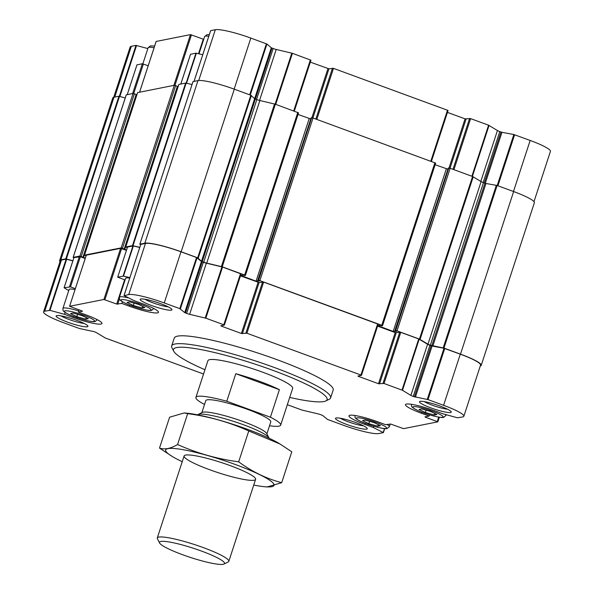 <?xml version="1.0" encoding="UTF-8"?>
<svg xmlns="http://www.w3.org/2000/svg" width="594" height="594" viewBox="0 0 594 594"><rect width="100%" height="100%" fill="white"/><g stroke="black" fill="none" stroke-linecap="round" stroke-linejoin="round"><path stroke-width="0.89" d="M85.194 258.509L80.368 256.734L70.508 286.895L64.085 287.748L68.733 290.622M80.368 256.734L73.953 257.625M73.307 316.357L72.958 317.426L64.553 314.345L49.97 310.35L44.75 311.182A29.96 4.217 -161.9 0 0 43.577 311.88A29.96 4.217 -161.9 0 0 63.84 322.809L79.403 328.512L94.208 331.675A4.18 0.587 -161.9 0 1 96.562 332.729L105.42 338.053L203.556 374.012M64.553 314.345L65.162 312.489M72.854 260.9L66.149 259.118L61.472 260.046A29.96 4.217 -161.9 0 0 60.291 260.744L43.577 311.88M373.797 426.254L373.381 427.524L364.983 424.45A23.686 3.341 -161.9 0 1 348.96 415.807A23.686 3.341 -161.9 0 1 377.962 421.881L385.58 424.673L390.733 424.079L403.534 428.645L437.852 421.844L425.475 417.211L424.948 416.884L429.106 416.06L421.488 413.268A23.686 3.341 -161.9 0 1 405.464 404.625A23.686 3.341 -161.9 0 1 434.474 410.699L442.872 413.78L457.454 417.782L462.674 416.943A29.96 4.217 -161.9 0 0 463.855 416.246A29.96 4.217 -161.9 0 0 443.584 405.316L428.022 399.614L413.224 396.45A4.18 0.587 -161.9 0 1 410.862 395.396L402.48 390.288L384.036 383.494L378.504 383.724L358.442 376.373L357.915 376.047L361.464 375.349L360.929 375.022L246.911 333.241L241.379 333.472L221.317 326.121L220.79 325.794L224.339 325.096L223.804 324.769L205.836 318.184L189.635 314.315A4.18 0.587 -161.9 0 1 186.605 313.394L184.719 312.63L179.819 308.65L164.256 302.947A29.96 4.217 -161.9 0 0 128.75 294.565L124.228 295.656L134.044 300.601L142.449 303.683A23.686 3.341 -161.9 0 1 158.472 312.325A23.686 3.341 -161.9 0 1 129.462 306.244L121.844 303.452L116.691 304.046L103.898 299.48L69.58 306.289L81.95 310.914L82.484 311.241L78.319 312.065L85.937 314.857A23.686 3.341 -161.9 0 1 101.96 323.5A23.686 3.341 -161.9 0 1 72.958 317.426M287.333 404.714L302.198 410.127L317.797 413.81A4.18 0.587 -161.9 0 1 320.827 414.731L322.705 415.496L327.606 419.475L343.169 425.178A29.96 4.217 -161.9 0 0 378.675 433.561L383.39 432.618L373.381 427.524M429.507 414.835L429.106 416.06M139.746 247.46L133.346 245.953L123.493 276.113L129.886 277.621M123.493 276.113L117.671 277.146L125.074 279.96M133.346 245.953L127.539 247.022M121.844 303.452L122.401 301.767M79.047 309.853L78.319 312.065M70.508 286.895L75.334 288.662M330.606 397.906L333.182 390.035A83.606 11.776 -161.9 0 0 267.1 356.14A83.606 11.776 -161.9 0 0 177.532 336.145A83.606 11.776 -161.9 0 0 174.25 338.09L171.673 345.96A83.606 11.776 18.1 0 1 174.963 344.015A83.606 11.776 18.1 0 1 264.53 364.003A83.606 11.776 18.1 0 1 330.606 397.906A83.606 11.776 18.1 0 1 329.276 399.235L325.816 400.943A80.814 11.39 18.1 0 1 289.716 397.431M336.145 417.976A16.721 2.354 18.1 0 1 352.933 421.584A16.721 2.354 18.1 0 1 367.211 428.378A16.721 2.354 18.1 0 1 350.646 425.794A16.721 2.354 18.1 0 1 335.751 418.094A16.721 2.354 18.1 0 1 336.145 417.976M420.144 401.358A16.721 2.354 18.1 0 1 436.932 404.967A16.721 2.354 18.1 0 1 451.21 411.761A16.721 2.354 18.1 0 1 434.645 409.177A16.721 2.354 18.1 0 1 419.75 401.477A16.721 2.354 18.1 0 1 420.144 401.358M56.816 315.607A16.721 2.354 18.1 0 1 73.604 319.216A16.721 2.354 18.1 0 1 87.89 326.009A16.721 2.354 18.1 0 1 71.317 323.426A16.721 2.354 18.1 0 1 56.423 315.726A16.721 2.354 18.1 0 1 56.816 315.607M140.815 298.99A16.721 2.354 18.1 0 1 157.603 302.598A16.721 2.354 18.1 0 1 171.889 309.392A16.721 2.354 18.1 0 1 155.316 306.808A16.721 2.354 18.1 0 1 140.422 299.109A16.721 2.354 18.1 0 1 140.815 298.99M463.855 416.246L480.568 365.11A29.96 4.217 -161.9 0 0 460.298 354.18L443.993 348.262L432.098 346.027L415.384 397.163M377.576 326.121L395.218 332.588L400.75 332.35L418.718 338.936L427.576 344.26A4.18 0.587 -161.9 0 0 429.937 345.314L432.098 346.027M361.479 375.289L378.207 324.19L263.625 282.098L259.088 282.566L242.374 333.709M240.451 275.868L259.088 282.566M224.354 325.037L241.082 273.938L222.55 267.048L206.348 263.179L189.635 314.315M140.771 244.409L145.463 243.429A29.96 4.217 -161.9 0 1 180.97 251.811L196.532 257.514L201.433 261.494L203.319 262.258A4.18 0.587 -161.9 0 0 206.348 263.179M126.425 250.349L120.612 248.344L86.308 255.182M85.321 258.123L79.923 256.036L73.181 257.373L73.842 257.878M83.39 257.18L136.546 94.609L133.063 93.444L126.299 94.854M72.899 260.773L65.8 258.828L60.833 259.816A30.658 4.321 -161.9 0 0 59.63 260.528A30.658 4.321 -161.9 0 0 60.009 261.612M125.245 97.958L118.941 96.243L113.974 97.223A30.658 4.321 -161.9 0 0 112.771 97.936L59.63 260.528M480.279 365.978A30.658 4.321 -161.9 0 0 481.229 365.325A30.658 4.321 -161.9 0 0 460.491 354.143L443.97 348.084L430.316 345.233A4.18 0.587 -161.9 0 1 427.962 344.186L419.438 339.092L397.007 330.873L395.686 330.561L395.129 330.68L396.495 331.333L393.191 331.415L377.962 325.705L379.989 325.282L381.949 325.831L382.529 325.698L381.771 325.289L259.882 280.62L258.561 280.309L258.004 280.427L259.37 281.081L256.066 281.162L240.837 275.453L242.864 275.029L244.825 275.571L245.404 275.445L244.646 275.037L222.215 266.817L206.727 263.105A4.18 0.587 -161.9 0 1 203.697 262.184L201.492 261.293L197.683 257.826L181.163 251.774A30.658 4.321 -161.9 0 0 144.832 243.198L139.865 244.179L140.659 244.654M481.229 365.325L534.37 202.732A30.658 4.321 -161.9 0 0 513.632 191.55L497.119 185.499L485.974 183.479L432.833 346.072M395.129 330.68L448.27 168.087L450.148 168.28L472.586 176.507L481.103 181.593A4.18 0.587 -161.9 0 0 483.464 182.648L485.974 183.479M447.95 169.075L394.513 331.727M435.142 164.724L447.653 169.134M382.506 325.653L435.669 163.105L313.023 118.028L311.159 117.857M310.825 118.822L257.388 281.474M298.017 114.464L310.528 118.882M245.381 275.393L298.544 112.853L275.356 104.225L259.875 100.512L206.727 263.105M294.268 111.152L310.944 60.209L292.411 53.319L276.203 49.45A4.18 0.587 -161.9 0 1 273.173 48.53L271.295 47.765L254.64 98.708L256.846 99.592A4.18 0.587 -161.9 0 0 259.875 100.512M201.492 261.293L254.633 98.701L250.824 95.233L234.303 89.182A30.658 4.321 -161.9 0 0 197.973 80.606L192.991 81.645M139.798 247.304L132.484 245.641L125.742 246.97L127.287 247.713M192.025 84.504L185.632 83.049L178.861 84.452M126.552 249.963L121.161 247.876L84.504 255.13L86.056 255.873M178.066 86.776L124.777 249.309M177.777 86.457L124.636 249.042L177.777 86.457L174.302 85.291L137.622 92.612M136.828 94.936L83.539 257.469M83.375 257.217L136.546 94.609M148.196 65.756L142.374 63.751L132.64 93.533M136.954 64.88L142.374 63.751M147.847 48.582L136.004 45.389L131.326 46.317A29.96 4.217 -161.9 0 0 130.145 47.015L113.721 97.282M533.991 201.648L550.423 151.381A29.96 4.217 -161.9 0 0 530.16 140.451L513.855 134.534L501.952 132.299L485.283 183.301M447.438 112.392L465.08 118.859L470.611 118.622L488.58 125.208L497.438 130.532A4.18 0.587 -161.9 0 0 499.792 131.586L501.952 132.299M431.393 161.405L448.069 110.462L333.486 68.369L328.942 68.837L312.882 117.976M310.313 62.14L328.942 68.837M271.295 47.765L266.929 44.038L250.831 38.083A29.96 4.217 -161.9 0 0 215.325 29.7L210.625 30.68M190.54 54.277L195.961 53.156L202.747 54.715M156.163 41.454L190.466 34.615L203.72 39.323M168.124 306.816A14.085 1.982 18.1 0 1 144.981 299.25M84.125 323.433A14.085 1.982 18.1 0 1 60.982 315.867M447.445 409.184A14.085 1.982 18.1 0 1 424.309 401.618M363.454 425.801A14.085 1.982 18.1 0 1 340.31 418.235M153.861 308.494L151.685 310.328C151.722 310.298 149.859 311.657 135.12 307.068C119.008 301.722 119.342 298.76 119.498 299.049L119.424 297.238L125.594 278.356A18.117 2.554 18.1 0 1 126.307 277.933A18.117 2.554 18.1 0 1 129.744 278.059M97.349 319.669L95.174 321.51C95.211 321.48 93.347 322.839 78.608 318.243C62.496 312.904 62.838 309.942 62.994 310.231L62.919 308.42L69.09 289.538A18.117 2.554 18.1 0 1 69.802 289.115A18.117 2.554 18.1 0 1 75.052 289.53M127.012 302.435L133.308 305.487L142.248 308.019L144.899 307.492L138.602 304.44L129.663 301.908L127.012 302.435M70.508 313.61L76.804 316.661L85.744 319.193L88.387 318.674L82.091 315.622L73.151 313.09L70.508 313.61M419.037 409.452L425.334 412.511L434.273 415.035L436.924 414.515L430.628 411.464L421.688 408.932L419.037 409.452M362.533 420.634L368.829 423.685L377.769 426.217L380.412 425.69L374.116 422.638L365.176 420.106L362.533 420.634M426.098 410.179L425.334 412.511M434.786 413.476L434.273 415.035M134.073 303.155L133.308 305.487M142.76 306.459L142.248 308.019M77.562 314.337L76.804 316.661M86.256 317.634L85.744 319.193M369.587 421.361L368.829 423.685M378.274 424.658L377.769 426.217M204.952 369.728A80.814 11.39 18.1 0 1 173.745 351.24A80.814 11.39 18.1 0 1 176.648 347.564A80.814 11.39 18.1 0 1 268.599 368.785A80.814 11.39 18.1 0 1 325.816 400.943M173.745 351.24L171.963 347.817A83.606 11.776 18.1 0 1 171.673 345.96M204.522 404.469A44.587 6.282 18.1 0 1 195.901 397.416L207.907 360.699A44.587 6.282 18.1 0 1 209.66 359.66A44.587 6.282 18.1 0 1 257.425 370.329A44.587 6.282 18.1 0 1 292.664 388.402L280.665 425.118A44.587 6.282 18.1 0 1 278.913 426.158A44.587 6.282 18.1 0 1 269.542 425.727M195.901 397.416A44.587 6.282 18.1 0 1 226.789 401.232L270.404 417.218A44.587 6.282 18.1 0 1 280.665 425.118M201.856 412.637L205.776 400.638A34.2 4.819 18.1 0 1 239.783 406.69A34.2 4.819 18.1 0 1 270.797 421.896L266.877 433.887M226.789 401.232L235.788 373.7A44.587 6.282 18.1 0 1 279.403 389.686L270.404 417.218M235.788 373.7L279.403 389.686M223.166 564.3A34.2 4.819 18.1 0 1 188.825 556.905A34.2 4.819 18.1 0 1 159.608 543.013A34.2 4.819 18.1 0 1 193.496 548.299A34.2 4.819 18.1 0 1 223.968 564.048A34.2 4.819 18.1 0 1 223.166 564.3M159.608 543.013L157.425 538.81A37.622 5.301 18.1 0 1 157.291 537.971A37.622 5.301 18.1 0 1 194.698 544.624A37.622 5.301 18.1 0 1 228.809 561.352A37.622 5.301 18.1 0 1 228.215 561.946L223.968 564.048M197.609 414.835A37.622 5.301 18.1 0 1 198.047 414.515A37.622 5.301 18.1 0 1 234.853 421.77A37.622 5.301 18.1 0 1 268.837 437.659A37.622 5.301 18.1 0 1 269 438.172M198.047 414.515L202.294 412.414A34.2 4.819 18.1 0 1 235.759 419.008A34.2 4.819 18.1 0 1 266.654 433.449L268.837 437.659M182.224 461.694A56.987 8.026 18.1 0 1 172.639 456.704A56.987 8.026 18.1 0 1 177.502 448.841A56.987 8.026 18.1 0 1 235.476 464.56A56.987 8.026 18.1 0 1 264.427 486.701A56.987 8.026 18.1 0 1 253.742 485.068M230.168 465.607A37.622 5.301 18.1 0 1 255.487 478.504A37.622 5.301 18.1 0 1 218.213 472.69A37.622 5.301 18.1 0 1 184.697 455.36A37.622 5.301 18.1 0 1 230.168 465.607M264.427 486.701L267.085 486.954L281.69 482.677C266.394 478.653 252.056 471.695 238.669 461.813C217.352 458.984 196.985 453.215 177.576 444.52C170.671 448.626 164.649 449.821 159.504 448.099L172.639 456.704M177.576 444.52L187.667 413.647C208.991 416.476 229.358 422.237 248.767 430.932L280.019 444.015L291.78 451.796L281.69 482.677M159.504 448.099L169.594 417.218L184.199 412.949L187.667 413.647M238.669 461.813L248.767 430.932M184.199 412.941L186.858 413.194A56.987 8.026 18.1 0 1 247.045 429.158A56.987 8.026 18.1 0 1 278.653 443.191L280.026 444.015M79.373 256.504L69.52 286.664M73.975 257.573L64.115 287.734M66.684 259.207L49.97 310.35M384.466 428.608L383.204 432.469M132.959 245.901L123.107 276.062M127.562 246.97L117.701 277.131L127.524 246.993M119.446 298.901L117.686 304.277M66.149 259.118L49.436 310.261M61.472 260.046L44.75 311.182M384.667 428.623L383.375 432.581M439.337 417.218L437.837 421.807M438.728 417.122L437.288 421.532M425.631 416.75L425.475 417.211M460.298 354.18L443.584 405.316M444.735 348.478L428.022 399.614M443.993 348.262L427.279 399.398M431.103 345.738L414.389 396.881M429.937 345.314L413.224 396.45M427.576 344.26L410.862 395.396M419.193 339.152L402.48 390.288M418.718 338.936L402.004 390.08M400.75 332.35L384.036 383.494M399.762 332.12L383.048 383.256M396.213 332.826L379.499 383.962M395.218 332.588L378.504 383.724M358.598 375.913L358.442 376.373M377.643 323.886L360.929 375.022M263.625 282.098L246.911 333.241M262.637 281.868L245.923 333.004M258.093 282.336L241.379 333.472M221.473 325.661L221.317 326.121M240.518 273.634L223.804 324.769M222.55 267.048L205.836 318.184M221.948 266.862L205.234 317.998M203.319 262.258L186.605 313.394M202.146 261.835L185.432 312.971M201.433 261.494L184.719 312.63M197.067 257.766L180.353 308.902M196.532 257.514L179.819 308.65M180.97 251.811L164.256 302.947M145.463 243.429L128.75 294.565M140.785 244.357L124.072 295.493M124.621 279.796L116.691 304.046M121.599 248.582L104.886 299.718M120.612 248.344L103.898 299.48M86.323 255.13L69.609 306.266M134.385 93.755L81.244 256.348M133.063 93.444L79.923 256.036M126.322 94.78L73.181 257.373M119.52 96.339L66.38 258.932M118.941 96.243L65.8 258.828M113.974 97.223L60.833 259.816M513.632 191.55L460.491 354.143M497.119 185.499L443.97 348.084M496.339 185.276L443.198 347.869M484.942 183.19L431.801 345.782M483.464 182.648L430.316 345.233M481.103 181.593L427.962 344.186M473.21 176.782L420.069 339.374M472.586 176.507L419.438 339.092M450.148 168.28L397.007 330.873M448.826 167.968L395.686 330.561M448.292 168.08L395.151 330.665M446.332 168.822L393.191 331.415M378.913 325.497L378.72 326.106M434.912 162.697L381.771 325.289M313.023 118.028L259.882 280.62M311.702 117.716L258.561 280.309M311.167 117.82L258.026 280.413M309.207 118.57L256.066 281.162M241.795 275.245L241.595 275.854M297.787 112.444L244.646 275.037M275.356 104.225L222.215 266.817M274.547 103.98L221.406 266.572M256.846 99.592L203.697 262.184M272.007 48.107L202.22 261.642M251.366 95.5L198.225 258.086M250.824 95.233L197.683 257.826M234.303 89.182L181.163 251.774M197.973 80.606L144.832 243.198M193.005 81.586L139.865 244.179M186.145 83.115L132.997 245.701M185.632 83.049L132.484 245.641M178.883 84.385L125.742 246.97M177.398 86.249L124.257 248.841M175.624 85.603L122.483 248.188M174.302 85.291L121.161 247.876M137.645 92.538L84.504 255.13M136.167 94.409L83.019 257.002M143.369 63.989L133.709 93.54M136.969 64.82L127.242 94.595L136.939 64.843M136.546 45.478L119.884 96.443M136.004 45.389L119.364 96.295M131.326 46.317L114.739 97.074M530.16 140.451L513.476 191.491M514.597 134.749L497.913 185.788M513.855 134.534L497.185 185.521M500.965 132.009L484.31 182.959M499.792 131.586L483.145 182.529M497.438 130.532L480.806 181.408M489.048 125.423L472.379 176.425M488.58 125.208L471.896 176.255M470.611 118.622L453.927 169.669M469.616 118.392L452.977 169.32M466.067 119.097L450.007 168.236M465.08 118.859L449.027 167.976M447.505 110.157L430.821 161.197M333.486 68.369L316.802 119.416M332.492 68.139L315.852 119.067M327.955 68.607L311.902 117.723M310.38 59.905L293.696 110.944M292.411 53.319L275.727 104.358M291.803 53.133L275.133 104.143M276.203 49.45L259.541 100.431M273.173 48.53L256.526 99.48M266.929 44.038L250.26 95.025M266.394 43.785L249.71 94.825M250.831 38.083L234.147 89.122M215.325 29.7L198.715 80.509M210.64 30.628L194.052 81.378M196.347 53.2L186.538 83.205M195.961 53.156L186.167 83.115M190.563 54.225L180.828 83.999M203.267 39.182L198.515 53.712M191.461 34.853L174.94 85.388M190.466 34.615L173.879 85.373M156.177 41.402L139.59 92.152M129.819 305.175L129.462 306.244M365.332 423.374L364.983 424.45M421.837 412.199L421.488 413.268M121.48 299.658A15.882 2.235 18.1 0 1 146.963 306.868A15.882 2.235 18.1 0 1 139.427 308.36A15.882 2.235 18.1 0 1 121.48 299.658M119.424 297.238A18.117 2.554 18.1 0 1 120.137 296.814A18.117 2.554 18.1 0 1 128.839 297.98M64.976 310.84A15.882 2.235 18.1 0 1 90.451 318.05A15.882 2.235 18.1 0 1 82.915 319.542A15.882 2.235 18.1 0 1 64.976 310.84M62.919 308.42A18.117 2.554 18.1 0 1 63.625 307.996A18.117 2.554 18.1 0 1 78.698 310.914M198.983 53.824L204.626 36.568A18.117 2.554 18.1 0 1 205.338 36.145A18.117 2.554 18.1 0 1 208.776 36.271M142.857 63.825L148.114 47.743A18.117 2.554 18.1 0 1 148.827 47.327A18.117 2.554 18.1 0 1 154.084 47.743M413.506 406.682A15.882 2.235 18.1 0 1 438.988 413.892A15.882 2.235 18.1 0 1 431.444 415.384A15.882 2.235 18.1 0 1 413.506 406.682M445.203 414.419A18.117 2.554 18.1 0 1 445.886 415.51L443.711 417.352C443.748 417.322 441.884 418.681 427.138 414.085C411.033 408.746 411.367 405.784 411.523 406.073L411.449 404.262M357.001 417.857A15.882 2.235 18.1 0 1 382.477 425.066A15.882 2.235 18.1 0 1 374.94 426.559A15.882 2.235 18.1 0 1 357.001 417.857M386.932 424.406A18.117 2.554 18.1 0 1 389.374 426.692L387.199 428.526C387.236 428.497 385.372 429.863 370.634 425.267C354.521 419.921 354.856 416.958 355.019 417.255L354.937 415.436M73.938 257.588L64.085 287.748M384.697 428.623L383.39 432.618M439.36 417.226L437.852 421.844M378.207 324.19L361.494 375.326M241.082 273.938L224.369 325.074M140.756 244.372L124.042 295.515M86.293 255.145L69.58 306.289M126.277 94.802L73.136 257.395M435.669 163.105L382.529 325.698M311.152 117.835L258.004 280.427M298.544 112.853L245.404 275.445M192.976 81.608L139.835 244.201M178.839 84.407L125.698 247M137.608 92.567L84.459 255.153M448.069 110.462L431.415 161.42M310.944 60.209L294.29 111.16M210.61 30.643L194.023 81.385M190.526 54.24L180.799 83.999M156.148 41.417L139.56 92.159M209.303 34.638L206.935 34.704L204.626 36.568M154.64 46.035L150.43 45.879L148.114 47.743M445.886 415.51L446.153 414.679M389.374 426.692L390.28 423.938M228.809 561.352L255.613 479.336M157.291 537.971L184.095 455.962"/></g></svg>
